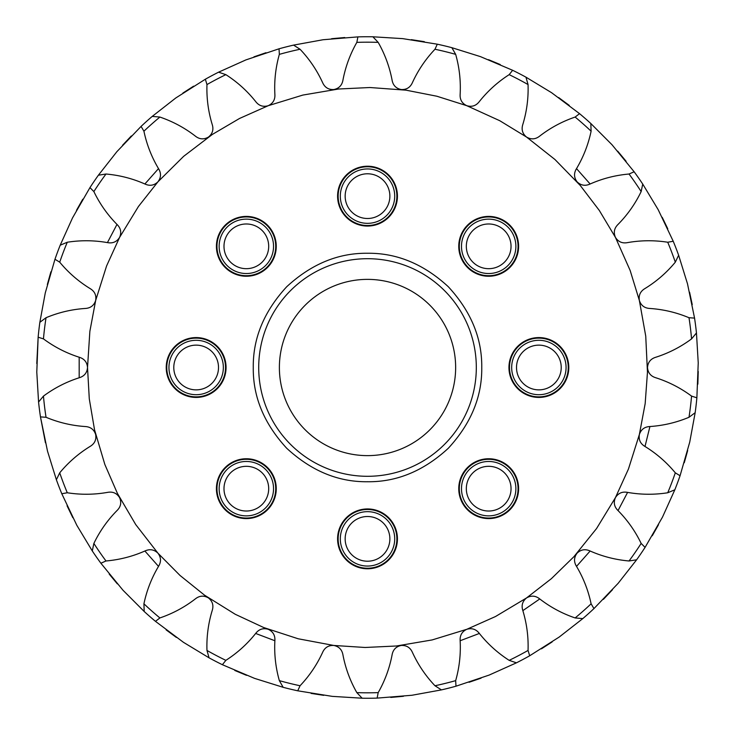 <?xml version="1.0" encoding="UTF-8"?>
<svg xmlns="http://www.w3.org/2000/svg" width="735" height="735" viewBox="0 0 735 735"><rect width="100%" height="100%" fill="white"/><g stroke="black" fill="none" stroke-linecap="round" stroke-linejoin="round"><path stroke-width="1.1" d="M253.272 367.5C252.913 338.229 264.067 311.3 286.733 286.723C311.309 264.058 338.238 252.904 367.509 253.263C396.79 252.904 423.709 264.058 448.295 286.723C470.951 311.291 482.105 338.219 481.756 367.5C482.105 396.771 470.951 423.7 448.295 448.276C423.718 470.942 396.79 482.096 367.509 481.737C338.238 482.096 311.309 470.942 286.733 448.276C264.067 423.709 252.913 396.781 253.272 367.5M397.433 196.135A29.924 29.924 0 0 1 367.509 226.058A29.924 29.924 0 0 1 337.595 196.135A29.924 29.924 0 0 1 367.509 166.22A29.924 29.924 0 0 1 397.433 196.135M518.607 246.326A29.924 29.924 0 0 1 488.683 276.25A29.924 29.924 0 0 1 458.759 246.326A29.924 29.924 0 0 1 488.683 216.412A29.924 29.924 0 0 1 518.607 246.326M568.798 367.5A29.924 29.924 0 0 1 538.874 397.424A29.924 29.924 0 0 1 508.951 367.5A29.924 29.924 0 0 1 538.874 337.576A29.924 29.924 0 0 1 568.798 367.5M518.607 488.674A29.924 29.924 0 0 1 488.683 518.588A29.924 29.924 0 0 1 458.759 488.674A29.924 29.924 0 0 1 488.683 458.75A29.924 29.924 0 0 1 518.607 488.674M397.433 538.865A29.924 29.924 0 0 1 367.509 568.78A29.924 29.924 0 0 1 337.595 538.865A29.924 29.924 0 0 1 367.509 508.942A29.924 29.924 0 0 1 397.433 538.865M276.259 488.674A29.924 29.924 0 0 1 246.344 518.588A29.924 29.924 0 0 1 216.421 488.674A29.924 29.924 0 0 1 246.344 458.75A29.924 29.924 0 0 1 276.259 488.674M226.068 367.5A29.924 29.924 0 0 1 196.153 397.424A29.924 29.924 0 0 1 166.229 367.5A29.924 29.924 0 0 1 196.153 337.576A29.924 29.924 0 0 1 226.068 367.5M276.259 246.326A29.924 29.924 0 0 1 246.344 276.25A29.924 29.924 0 0 1 216.421 246.326A29.924 29.924 0 0 1 246.344 216.412A29.924 29.924 0 0 1 276.259 246.326M43.457 338.89C54.372 346.984 66.279 353.094 79.187 357.228C84.314 358.781 87.097 362.199 87.52 367.5L89.284 398.848L94.539 429.8L104.866 464.52L117.379 493.323L135.718 524.56L157.933 553.17L180.038 575.468L204.505 595.148L235.255 614.285L263.718 627.543L298.162 638.77L333.763 645.449L365.093 647.48L396.459 645.991L432.171 639.928L466.798 629.298L495.482 616.536L526.563 597.932L551.369 578.675L573.851 556.762L596.563 528.538L615.434 497.623L628.443 469.04L639.367 434.504L645.165 403.644L647.462 372.333L645.743 336.152L639.367 300.496L630.152 270.48L615.434 237.377L599.301 210.44L580.264 185.477L554.98 159.532L526.563 137.068L499.763 120.715L466.798 105.702L436.866 96.23L406.051 90.175L369.925 87.52L338.569 89.008L302.857 95.072L268.229 105.702L239.537 118.464L212.461 134.358L183.658 156.325L157.933 181.83L138.465 206.462L119.594 237.377C121.679 232.49 120.806 228.172 116.984 224.414C107.475 214.758 99.767 203.815 93.869 191.578A325.311 325.311 0 0 1 105.987 174.02C119.52 175.206 132.484 178.522 144.887 183.989C149.756 186.231 154.102 185.514 157.933 181.83C161.13 177.585 161.323 173.175 158.512 168.618C151.585 156.968 146.724 144.492 143.922 131.197A325.311 325.311 0 0 1 159.89 117.058C172.743 121.44 184.54 127.771 195.271 136.049C199.461 139.393 203.861 139.733 208.455 137.068C212.58 133.715 213.821 129.479 212.176 124.371C208.244 111.408 206.507 98.132 206.967 84.562A325.311 325.311 0 0 1 225.856 74.648C237.286 81.98 247.226 90.947 255.661 101.549C258.931 105.803 263.121 107.181 268.229 105.702C273.025 103.433 275.248 99.62 274.872 94.264C274.155 80.731 275.653 67.436 279.346 54.362A325.311 325.311 0 0 1 300.055 49.254C309.407 59.112 316.904 70.202 322.564 82.513C324.723 87.419 328.453 89.771 333.763 89.551C338.973 88.494 342.032 85.315 342.96 80.032C345.496 66.729 350.126 54.169 356.852 42.364A325.311 325.311 0 0 1 378.176 42.364C384.892 54.169 389.522 66.729 392.067 80.032C392.986 85.315 396.055 88.494 401.264 89.551C406.574 89.771 410.305 87.419 412.464 82.513C418.123 70.202 425.62 59.112 434.973 49.254A325.311 325.311 0 0 1 455.672 54.362C459.375 67.436 460.863 80.731 460.147 94.264C459.779 99.62 461.993 103.433 466.798 105.702C471.898 107.181 476.087 105.803 479.358 101.549C487.801 90.947 497.733 81.98 509.171 74.648A325.311 325.311 0 0 1 528.052 84.562C528.52 98.132 526.784 111.408 522.842 124.371C521.207 129.479 522.447 133.715 526.563 137.068C531.166 139.733 535.558 139.393 539.756 136.049C550.487 127.771 562.275 121.44 575.137 117.058A325.311 325.311 0 0 1 591.105 131.197C588.303 144.492 583.443 156.968 576.516 168.618C573.704 173.175 573.897 177.585 577.085 181.83C580.916 185.514 585.271 186.231 590.141 183.989C602.535 178.522 615.507 175.206 629.041 174.02A325.311 325.311 0 0 1 641.159 191.578C635.251 203.815 627.552 214.758 618.043 224.414C614.212 228.172 613.348 232.49 615.434 237.377C618.273 241.87 622.324 243.616 627.589 242.605C640.938 240.262 654.315 240.143 667.738 242.238A325.311 325.311 0 0 1 675.309 262.175C666.645 272.639 656.548 281.422 644.999 288.524C640.387 291.262 638.513 295.25 639.367 300.496C641.049 305.539 644.567 308.195 649.924 308.47C663.439 309.389 676.466 312.476 688.998 317.722A325.311 325.311 0 0 1 691.571 338.89C680.656 346.984 668.749 353.094 655.841 357.228C650.705 358.781 647.93 362.199 647.507 367.5C647.93 372.801 650.705 376.219 655.841 377.772C668.749 381.906 680.656 388.016 691.571 396.11A325.311 325.311 0 0 1 688.998 417.278C676.466 422.524 663.439 425.611 649.924 426.53C644.567 426.805 641.049 429.46 639.367 434.504C638.513 439.75 640.387 443.738 644.999 446.476C656.548 453.578 666.645 462.361 675.309 472.825A325.311 325.311 0 0 1 667.738 492.762C654.315 494.857 640.938 494.738 627.589 492.395C622.324 491.384 618.273 493.13 615.434 497.623C613.348 502.51 614.212 506.828 618.043 510.586C627.552 520.242 635.251 531.184 641.159 543.422A325.311 325.311 0 0 1 629.041 560.98C615.507 559.794 602.535 556.478 590.141 551.011C585.271 548.769 580.916 549.486 577.085 553.17C573.897 557.415 573.704 561.825 576.516 566.382C583.443 578.032 588.303 590.508 591.105 603.803A325.311 325.311 0 0 1 575.137 617.942C562.275 613.56 550.487 607.229 539.756 598.951C535.558 595.607 531.166 595.267 526.563 597.932C522.447 601.285 521.207 605.521 522.842 610.629C526.784 623.592 528.52 636.868 528.052 650.438A325.311 325.311 0 0 1 509.171 660.352C497.733 653.02 487.801 644.053 479.358 633.451C476.087 629.197 471.898 627.819 466.798 629.298C461.993 631.567 459.779 635.38 460.147 640.736C460.863 654.269 459.375 667.564 455.672 680.638A325.311 325.311 0 0 1 434.973 685.746C425.62 675.888 418.123 664.798 412.464 652.487C410.305 647.581 406.574 645.229 401.264 645.449C396.055 646.506 392.986 649.685 392.067 654.968C389.522 668.271 384.892 680.83 378.176 692.636A325.311 325.311 0 0 1 356.852 692.636C350.126 680.83 345.496 668.271 342.96 654.968C342.032 649.685 338.973 646.506 333.763 645.449C328.453 645.229 324.723 647.581 322.564 652.487C316.904 664.798 309.407 675.888 300.055 685.746A325.311 325.311 0 0 1 279.346 680.638C275.653 667.564 274.155 654.269 274.872 640.736C275.248 635.38 273.025 631.567 268.229 629.298C263.121 627.819 258.931 629.197 255.661 633.451C247.226 644.053 237.286 653.02 225.856 660.352A325.311 325.311 0 0 1 206.967 650.438C206.507 636.868 208.244 623.592 212.176 610.629C213.821 605.521 212.58 601.285 208.455 597.932C203.861 595.267 199.461 595.607 195.271 598.951C184.54 607.229 172.743 613.56 159.89 617.942A325.311 325.311 0 0 1 143.922 603.803C146.724 590.508 151.585 578.032 158.512 566.382C161.323 561.825 161.13 557.415 157.933 553.17C154.102 549.486 149.756 548.769 144.887 551.011C132.484 556.478 119.52 559.794 105.987 560.98A325.311 325.311 0 0 1 93.869 543.422C99.767 531.184 107.475 520.242 116.984 510.586C120.806 506.828 121.679 502.51 119.594 497.623C116.755 493.13 112.703 491.384 107.439 492.395C94.089 494.738 80.703 494.857 67.28 492.762A325.311 325.311 0 0 1 59.719 472.825C68.373 462.361 78.48 453.578 90.019 446.476C94.631 443.738 96.515 439.75 95.66 434.504C93.979 429.46 90.46 426.805 85.104 426.53C71.589 425.611 58.561 422.524 46.029 417.278A325.311 325.311 0 0 1 43.457 396.11C54.372 388.016 66.279 381.906 79.187 377.772C84.314 376.219 87.097 372.801 87.52 367.5L89.863 331.356L95.66 300.496C96.515 295.25 94.631 291.262 90.019 288.524C78.48 281.422 68.373 272.639 59.719 262.175A325.311 325.311 0 0 1 67.28 242.238C80.703 240.143 94.089 240.262 107.439 242.605C112.703 243.616 116.755 241.87 119.594 237.377L106.584 265.96L95.66 300.496C93.979 305.539 90.46 308.195 85.104 308.47C71.589 309.389 58.561 312.476 46.029 317.722A325.311 325.311 0 0 0 43.457 338.89L38.147 337.2L36.787 372.14L38.569 402.036A330.759 330.759 0 0 0 40.471 416.901L45.441 442.801M258.711 367.5A108.798 108.798 0 0 1 367.509 258.702A108.798 108.798 0 0 1 476.317 367.5A108.798 108.798 0 0 1 367.509 476.298A108.798 108.798 0 0 1 258.711 367.5M455.645 367.5A88.126 88.126 0 0 1 367.509 455.626A88.126 88.126 0 0 1 279.383 367.5A88.126 88.126 0 0 1 367.509 279.373A88.126 88.126 0 0 1 455.645 367.5M356.852 42.364L357.89 36.888L323.042 39.745L293.577 45.111A330.759 330.759 0 0 0 279.043 48.795L245.894 59.912L218.58 72.177A330.759 330.759 0 0 0 205.35 79.224L175.821 97.957L152.228 116.396A330.759 330.759 0 0 0 141.074 126.411L116.883 151.667L98.389 175.215A330.759 330.759 0 0 0 89.955 187.609L72.517 217.918L60.196 245.205A330.759 330.759 0 0 0 54.969 259.262L45.285 292.861L39.855 322.307A330.759 330.759 0 0 0 38.147 337.2L36.778 363.531M265.969 52.718L253.942 56.852M378.176 42.364L372.884 36.787A330.759 330.759 0 0 0 357.89 36.888M434.973 49.254L437.288 44.192L402.771 38.633L372.884 36.787M344.715 37.531L331.586 38.707M455.672 54.362L451.869 47.683A330.759 330.759 0 0 0 437.288 44.192M509.171 74.648L512.635 70.284L480.451 56.623L451.869 47.683M424.343 41.665L411.315 39.662M528.052 84.562L525.957 77.166A330.759 330.759 0 0 0 512.635 70.284M575.137 117.058L579.547 113.649L551.562 92.683L525.957 77.166M500.241 64.542L488.499 59.664M591.105 131.197L590.83 123.517A330.759 330.759 0 0 0 579.547 113.649M629.041 174.02L634.14 171.769L611.979 144.712L590.83 123.517M569.258 105.399L558.655 97.562M641.159 191.578L642.73 184.053A330.759 330.759 0 0 0 634.14 171.769M667.738 242.238L673.232 241.264L658.192 209.696L642.73 184.053M626.119 161.296L617.694 151.153M675.309 262.175L678.635 255.247A330.759 330.759 0 0 0 673.232 241.264M688.998 317.722L694.557 318.099L687.51 283.848L678.635 255.247M667.757 228.75L662.198 217.312M691.571 338.89L696.458 332.964A330.759 330.759 0 0 0 694.557 318.099M691.571 396.11L696.872 397.8L698.232 362.86L696.458 332.964M692.241 304.639L689.577 292.199M688.998 417.278L695.163 412.693A330.759 330.759 0 0 0 696.872 397.8M675.309 472.825L680.059 475.738L689.733 442.139L695.163 412.693M697.846 384.175L698.241 371.469M667.738 492.762L674.831 489.795A330.759 330.759 0 0 0 680.059 475.738M641.159 543.422L645.073 547.391L662.511 517.082L674.831 489.795M684.257 462.747L687.684 450.5M629.041 560.98L636.629 559.785A330.759 330.759 0 0 0 645.073 547.391M591.105 603.803L593.953 608.589L618.135 583.333L636.629 559.785M652.257 535.778L658.514 524.707M575.137 617.942L582.8 618.604A330.759 330.759 0 0 0 593.953 608.589M528.052 650.438L529.678 655.776L559.206 637.043L582.8 618.604M603.38 599.365L612.439 589.782M509.171 660.352L516.448 662.823A330.759 330.759 0 0 0 529.678 655.776M455.672 680.638L455.976 686.205L489.124 675.088L516.448 662.823M541.438 648.83L552.123 641.94M434.973 685.746L441.441 689.889A330.759 330.759 0 0 0 455.976 686.205M378.176 692.636L377.138 698.112L411.986 695.255L441.441 689.889M469.059 682.282L481.085 678.148M356.852 692.636L362.144 698.213A330.759 330.759 0 0 0 377.138 698.112M300.055 685.746L297.73 690.808L332.257 696.367L362.144 698.213M390.772 697.432L403.441 696.293M279.346 680.638L283.159 687.317A330.759 330.759 0 0 0 297.73 690.808M225.856 660.352L222.393 664.716L254.576 678.377L283.159 687.317M311.135 693.417L323.712 695.338M206.967 650.438L209.071 657.834A330.759 330.759 0 0 0 222.393 664.716M159.89 617.942L155.48 621.351L183.456 642.317L209.071 657.834M234.777 670.458L246.528 675.336M143.922 603.803L144.189 611.483A330.759 330.759 0 0 0 155.48 621.351M105.987 560.98L100.888 563.23L123.039 590.288L144.189 611.483M166.138 629.886L176.372 637.438M93.869 543.422L92.288 550.947A330.759 330.759 0 0 0 100.888 563.23M67.28 492.762L61.795 493.736L76.826 525.304L92.288 550.947M109.193 574.072L117.324 583.847M59.719 472.825L56.384 479.753A330.759 330.759 0 0 0 61.795 493.736M46.029 417.278L40.471 416.901L47.509 451.152L56.384 479.753M67.069 505.818L72.82 517.688M43.457 396.11L38.569 402.036M46.029 317.722L39.855 322.307M59.719 262.175L54.969 259.262M67.28 242.238L60.196 245.205M50.899 271.803L47.343 284.5M93.869 191.578L89.955 187.609M105.987 174.02L98.389 175.215M82.77 199.222L76.504 210.293M143.922 131.197L141.074 126.411M159.89 117.058L152.228 116.396M131.308 135.966L122.589 145.218M206.967 84.562L205.35 79.224M225.856 74.648L218.58 72.177M193.59 86.17L182.896 93.06M279.346 54.362L279.043 48.795M300.055 49.254L293.577 45.111M345.156 196.135A22.362 22.362 0 0 1 367.509 173.782A22.362 22.362 0 0 1 389.872 196.135A22.362 22.362 0 0 1 367.509 218.497A22.362 22.362 0 0 1 345.156 196.135M340.314 196.135A27.204 27.204 0 0 1 367.509 168.94A27.204 27.204 0 0 1 394.713 196.135A27.204 27.204 0 0 1 367.509 223.339A27.204 27.204 0 0 1 340.314 196.135M472.871 230.524A22.362 22.362 0 0 1 504.495 230.524A22.362 22.362 0 0 1 504.495 262.138A22.362 22.362 0 0 1 472.871 262.138A22.362 22.362 0 0 1 472.871 230.524M469.454 227.097A27.204 27.204 0 0 1 507.913 227.097A27.204 27.204 0 0 1 507.913 265.565A27.204 27.204 0 0 1 469.454 265.565A27.204 27.204 0 0 1 469.454 227.097M538.874 345.138A22.362 22.362 0 0 1 561.228 367.5A22.362 22.362 0 0 1 538.874 389.862A22.362 22.362 0 0 1 516.512 367.5A22.362 22.362 0 0 1 538.874 345.138M538.874 340.296A27.204 27.204 0 0 1 566.069 367.5A27.204 27.204 0 0 1 538.874 394.704A27.204 27.204 0 0 1 511.67 367.5A27.204 27.204 0 0 1 538.874 340.296M504.495 472.862A22.362 22.362 0 0 1 504.495 504.476A22.362 22.362 0 0 1 472.871 504.476A22.362 22.362 0 0 1 472.871 472.862A22.362 22.362 0 0 1 504.495 472.862M507.913 469.435A27.204 27.204 0 0 1 507.913 507.903A27.204 27.204 0 0 1 469.454 507.903A27.204 27.204 0 0 1 469.454 469.435A27.204 27.204 0 0 1 507.913 469.435M389.872 538.865A22.362 22.362 0 0 1 367.509 561.218A22.362 22.362 0 0 1 345.156 538.865A22.362 22.362 0 0 1 367.509 516.503A22.362 22.362 0 0 1 389.872 538.865M394.713 538.865A27.204 27.204 0 0 1 367.509 566.06A27.204 27.204 0 0 1 340.314 538.865A27.204 27.204 0 0 1 367.509 511.661A27.204 27.204 0 0 1 394.713 538.865M262.147 504.476A22.362 22.362 0 0 1 230.533 504.476A22.362 22.362 0 0 1 230.533 472.862A22.362 22.362 0 0 1 262.147 472.862A22.362 22.362 0 0 1 262.147 504.476M265.574 507.903A27.204 27.204 0 0 1 227.106 507.903A27.204 27.204 0 0 1 227.106 469.435A27.204 27.204 0 0 1 265.574 469.435A27.204 27.204 0 0 1 265.574 507.903M196.153 389.862A22.362 22.362 0 0 1 173.791 367.5A22.362 22.362 0 0 1 196.153 345.138A22.362 22.362 0 0 1 218.506 367.5A22.362 22.362 0 0 1 196.153 389.862M196.153 394.704A27.204 27.204 0 0 1 168.949 367.5A27.204 27.204 0 0 1 196.153 340.296A27.204 27.204 0 0 1 223.348 367.5A27.204 27.204 0 0 1 196.153 394.704M230.533 262.138A22.362 22.362 0 0 1 230.533 230.524A22.362 22.362 0 0 1 262.147 230.524A22.362 22.362 0 0 1 262.147 262.138A22.362 22.362 0 0 1 230.533 262.138M227.106 265.565A27.204 27.204 0 0 1 227.106 227.097A27.204 27.204 0 0 1 265.574 227.097A27.204 27.204 0 0 1 265.574 265.565A27.204 27.204 0 0 1 227.106 265.565M590.086 183.934L576.516 168.618L590.141 183.989M645.027 446.402L649.924 426.53L644.999 446.476M618.08 510.522L627.589 492.395L618.043 510.586M576.571 566.327L590.141 551.011L576.516 566.382M522.916 610.583L539.756 598.951L522.842 610.629M460.229 640.709L479.358 633.451L460.147 640.736M255.743 633.478L274.872 640.736L255.661 633.451M144.933 551.066L158.512 566.382L144.887 551.011M79.178 357.311L79.187 377.772L79.187 357.228M116.948 224.478L107.439 242.605L116.984 224.414M158.448 168.673L144.887 183.989L158.512 168.618M396.891 196.135A29.372 29.372 0 0 1 367.509 225.516A29.372 29.372 0 0 1 338.137 196.135A29.372 29.372 0 0 1 367.509 166.762A29.372 29.372 0 0 1 396.891 196.135M509.456 267.099A29.372 29.372 0 0 1 467.91 267.099A29.372 29.372 0 0 1 467.91 225.553A29.372 29.372 0 0 1 509.456 225.553A29.372 29.372 0 0 1 509.456 267.099M538.874 396.872A29.372 29.372 0 0 1 509.493 367.5A29.372 29.372 0 0 1 538.874 338.128A29.372 29.372 0 0 1 568.247 367.5A29.372 29.372 0 0 1 538.874 396.872M467.91 509.447A29.372 29.372 0 0 1 467.91 467.901A29.372 29.372 0 0 1 509.456 467.901A29.372 29.372 0 0 1 509.456 509.447A29.372 29.372 0 0 1 467.91 509.447M338.137 538.865A29.372 29.372 0 0 1 367.509 509.484A29.372 29.372 0 0 1 396.891 538.865A29.372 29.372 0 0 1 367.509 568.238A29.372 29.372 0 0 1 338.137 538.865M225.571 467.901A29.372 29.372 0 0 1 267.117 467.901A29.372 29.372 0 0 1 267.117 509.447A29.372 29.372 0 0 1 225.571 509.447A29.372 29.372 0 0 1 225.571 467.901M196.153 338.128A29.372 29.372 0 0 1 225.526 367.5A29.372 29.372 0 0 1 196.153 396.872A29.372 29.372 0 0 1 166.772 367.5A29.372 29.372 0 0 1 196.153 338.128M267.117 225.553A29.372 29.372 0 0 1 267.117 267.099A29.372 29.372 0 0 1 225.571 267.099A29.372 29.372 0 0 1 225.571 225.553A29.372 29.372 0 0 1 267.117 225.553"/></g></svg>
